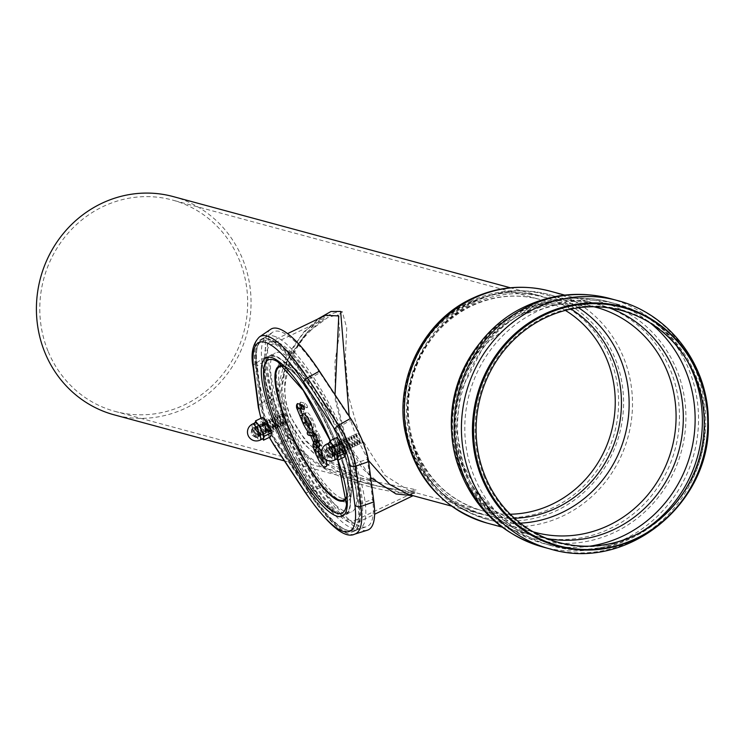 <?xml version="1.0" encoding="UTF-8"?>
<svg xmlns="http://www.w3.org/2000/svg" width="745" height="745" viewBox="0 0 745 745"><rect width="100%" height="100%" fill="white"/><g stroke="black" fill="none" stroke-linecap="round" stroke-linejoin="round"><path stroke-width="0.56" stroke-dasharray="3.73 2.79" d="M351.295 522.943A100.249 25.256 -115.7 0 0 357.144 522.683A100.249 25.256 -115.7 0 0 336.349 421.409A100.249 25.256 -115.7 0 0 270.044 342.076A100.249 25.256 -115.7 0 0 286.303 433.609A100.249 25.256 -115.7 0 0 351.295 522.943M350.224 520.373A97.409 24.538 64.3 0 1 287.086 433.571A97.409 24.538 64.3 0 1 271.282 344.637A97.409 24.538 64.3 0 1 335.697 421.717A97.409 24.538 64.3 0 1 355.905 520.122A97.409 24.538 64.3 0 1 350.224 520.373M520.299 523.148A116.611 110.251 -74.9 0 1 487.994 519.638L534.938 532.34A116.611 110.251 -74.9 0 1 463.744 468.791A116.611 110.251 -74.9 0 1 521.537 314.437A116.611 110.251 -74.9 0 1 595.842 307.219L548.888 294.517A116.611 110.251 -74.9 0 1 578.558 307.778M173.25 196.596A113.054 106.889 -74.9 0 1 246.921 333.63A113.054 106.889 -74.9 0 1 114.218 414.853M48.285 351.752A109.496 103.527 105.1 0 0 115.14 411.417A109.496 103.527 105.1 0 0 243.671 332.754A109.496 103.527 105.1 0 0 172.328 200.023A109.496 103.527 105.1 0 0 65.662 236.035A109.496 103.527 105.1 0 0 48.285 351.752M290.96 417.386C267.269 365.395 316.066 311.326 342.244 311.596L346.751 328.014L345.335 357.963L348.343 395.688L359.779 436.011L385.035 475.487L409.825 491.132L416.408 489.763L374.623 481.605L326.161 459.563L305.487 440.844L290.96 417.386M345.447 440.062L335.259 399.916L335.008 361.902L339.795 331.451L338.118 314.893L328.145 317.212L306.204 333.546L287.868 358.522L278.807 389.691L284.217 423.495C304.36 477.787 385.435 489.074 411.38 490.881L412.767 492.696L400.549 492.845L382.027 485.638L362.256 468.372L345.447 440.062M414.844 493.274L408.456 494.447L414.35 495.304L412.898 495.788L411.184 494.065C385.202 491.868 304.062 478.905 283.324 423.253L277.503 388.657L286.154 356.902L304.137 331.581L325.807 315.191C313.477 321.104 288.976 341.48 282.979 378.469C272.568 423.979 324.41 475.776 374.139 485.163L414.844 493.274A8.53 8.065 -74.9 0 0 411.184 494.065M368.468 460.503L356.464 437.445L349.191 416.222M317.454 319.214L286.778 360.44L281.834 388.694L288.082 418.941L303.103 443.228L324.429 462.543L374.139 485.163L284.394 460.885M335.017 394.748L346.341 440.304L370.721 477.657M361.502 443.368A5.69 1.434 64.3 0 1 361.418 443.34A5.69 1.434 64.3 0 1 358.075 438.852A5.69 1.434 64.3 0 1 356.641 433.441A5.69 1.434 64.3 0 1 360.599 437.483A5.69 1.434 64.3 0 1 361.502 443.368M356.548 445.761A5.69 1.434 64.3 0 1 356.455 445.724A5.69 1.434 64.3 0 1 353.111 441.245A5.69 1.434 64.3 0 1 351.687 435.834A5.69 1.434 64.3 0 1 352.357 435.508A5.69 1.434 64.3 0 1 355.7 439.997A5.69 1.434 64.3 0 1 357.125 445.408A5.69 1.434 64.3 0 1 356.548 445.761M354.769 445.072A4.265 1.071 64.3 0 1 354.704 445.044A4.265 1.071 64.3 0 1 352.199 441.683A4.265 1.071 64.3 0 1 351.128 437.632A4.265 1.071 64.3 0 1 351.631 437.38A4.265 1.071 64.3 0 1 354.136 440.751A4.265 1.071 64.3 0 1 355.207 444.802A4.265 1.071 64.3 0 1 354.769 445.072M357.246 443.871A4.265 1.071 64.3 0 1 357.181 443.852A4.265 1.071 64.3 0 1 354.676 440.491A4.265 1.071 64.3 0 1 353.605 436.43A4.265 1.071 64.3 0 1 354.108 436.188A4.265 1.071 64.3 0 1 356.613 439.55A4.265 1.071 64.3 0 1 357.684 443.61A4.265 1.071 64.3 0 1 357.246 443.871M359.025 444.56A5.69 1.434 64.3 0 1 358.932 444.532A5.69 1.434 64.3 0 1 355.598 440.044A5.69 1.434 64.3 0 1 354.164 434.642A5.69 1.434 64.3 0 1 354.834 434.316A5.69 1.434 64.3 0 1 358.177 438.805A5.69 1.434 64.3 0 1 359.602 444.206A5.69 1.434 64.3 0 1 359.025 444.56M359.733 442.679A4.265 1.071 64.3 0 1 359.658 442.66A4.265 1.071 64.3 0 1 357.153 439.289A4.265 1.071 64.3 0 1 356.082 435.238A4.265 1.071 64.3 0 1 356.585 434.996A4.265 1.071 64.3 0 1 359.09 438.358A4.265 1.071 64.3 0 1 360.17 442.418A4.265 1.071 64.3 0 1 359.733 442.679M331.758 457.709A5.69 1.434 64.3 0 1 331.665 457.681A5.69 1.434 64.3 0 1 328.322 453.193A5.69 1.434 64.3 0 1 326.897 447.792A5.69 1.434 64.3 0 1 327.567 447.466A5.69 1.434 64.3 0 1 330.901 451.954A5.69 1.434 64.3 0 1 332.335 457.356A5.69 1.434 64.3 0 1 331.758 457.709M329.979 457.03A4.265 1.071 64.3 0 1 329.914 457.002A4.265 1.071 64.3 0 1 327.409 453.64A4.265 1.071 64.3 0 1 326.338 449.58A4.265 1.071 64.3 0 1 329.299 452.615A4.265 1.071 64.3 0 1 329.979 457.03M332.456 455.828A4.265 1.071 64.3 0 1 332.391 455.81A4.265 1.071 64.3 0 1 329.886 452.438A4.265 1.071 64.3 0 1 328.815 448.388A4.265 1.071 64.3 0 1 329.318 448.145A4.265 1.071 64.3 0 1 331.823 451.507A4.265 1.071 64.3 0 1 332.894 455.567A4.265 1.071 64.3 0 1 332.456 455.828M334.235 456.517A5.69 1.434 64.3 0 1 334.142 456.489A5.69 1.434 64.3 0 1 330.799 452.001A5.69 1.434 64.3 0 1 329.374 446.59A5.69 1.434 64.3 0 1 330.044 446.274A5.69 1.434 64.3 0 1 333.387 450.753A5.69 1.434 64.3 0 1 334.812 456.163A5.69 1.434 64.3 0 1 334.235 456.517M334.933 454.636A4.265 1.071 64.3 0 1 334.868 454.608A4.265 1.071 64.3 0 1 332.363 451.247A4.265 1.071 64.3 0 1 331.292 447.196A4.265 1.071 64.3 0 1 331.795 446.944A4.265 1.071 64.3 0 1 334.3 450.315A4.265 1.071 64.3 0 1 335.371 454.366A4.265 1.071 64.3 0 1 334.933 454.636M336.712 455.325A5.69 1.434 64.3 0 1 336.619 455.288A5.69 1.434 64.3 0 1 333.285 450.809A5.69 1.434 64.3 0 1 331.851 445.398A5.69 1.434 64.3 0 1 332.521 445.072A5.69 1.434 64.3 0 1 335.865 449.561A5.69 1.434 64.3 0 1 337.299 454.971A5.69 1.434 64.3 0 1 336.712 455.325M337.42 453.435A4.265 1.071 64.3 0 1 337.345 453.416A4.265 1.071 64.3 0 1 334.84 450.054A4.265 1.071 64.3 0 1 333.769 445.994A4.265 1.071 64.3 0 1 334.272 445.752A4.265 1.071 64.3 0 1 336.777 449.114A4.265 1.071 64.3 0 1 337.858 453.174A4.265 1.071 64.3 0 1 337.42 453.435M339.189 454.124A5.69 1.434 64.3 0 1 339.105 454.096A5.69 1.434 64.3 0 1 335.762 449.608A5.69 1.434 64.3 0 1 334.328 444.206A5.69 1.434 64.3 0 1 334.999 443.88A5.69 1.434 64.3 0 1 338.342 448.369A5.69 1.434 64.3 0 1 339.776 453.77A5.69 1.434 64.3 0 1 339.189 454.124M339.897 452.243A4.265 1.071 64.3 0 1 339.832 452.224A4.265 1.071 64.3 0 1 337.327 448.853A4.265 1.071 64.3 0 1 336.246 444.802A4.265 1.071 64.3 0 1 336.759 444.56A4.265 1.071 64.3 0 1 339.264 447.922A4.265 1.071 64.3 0 1 340.335 451.982A4.265 1.071 64.3 0 1 339.897 452.243M341.666 452.932A5.69 1.434 64.3 0 1 341.583 452.904A5.69 1.434 64.3 0 1 338.239 448.416A5.69 1.434 64.3 0 1 336.805 443.005A5.69 1.434 64.3 0 1 337.485 442.679A5.69 1.434 64.3 0 1 340.819 447.168A5.69 1.434 64.3 0 1 342.253 452.578A5.69 1.434 64.3 0 1 341.666 452.932M342.374 451.051A4.265 1.071 64.3 0 1 342.309 451.023A4.265 1.071 64.3 0 1 339.804 447.661A4.265 1.071 64.3 0 1 338.733 443.601A4.265 1.071 64.3 0 1 339.236 443.359A4.265 1.071 64.3 0 1 341.741 446.73A4.265 1.071 64.3 0 1 342.812 450.781A4.265 1.071 64.3 0 1 342.374 451.051M344.153 451.731A5.69 1.434 64.3 0 1 344.06 451.703A5.69 1.434 64.3 0 1 340.716 447.214A5.69 1.434 64.3 0 1 339.292 441.813A5.69 1.434 64.3 0 1 339.962 441.487A5.69 1.434 64.3 0 1 343.305 445.976A5.69 1.434 64.3 0 1 344.73 451.377A5.69 1.434 64.3 0 1 344.153 451.731M344.851 449.85A4.265 1.071 64.3 0 1 344.786 449.831A4.265 1.071 64.3 0 1 342.281 446.469A4.265 1.071 64.3 0 1 341.21 442.409A4.265 1.071 64.3 0 1 341.713 442.167A4.265 1.071 64.3 0 1 344.218 445.529A4.265 1.071 64.3 0 1 345.289 449.589A4.265 1.071 64.3 0 1 344.851 449.85M346.63 450.539A5.69 1.434 64.3 0 1 346.537 450.511A5.69 1.434 64.3 0 1 343.203 446.022A5.69 1.434 64.3 0 1 341.769 440.612A5.69 1.434 64.3 0 1 342.439 440.295A5.69 1.434 64.3 0 1 345.782 444.774A5.69 1.434 64.3 0 1 347.207 450.185A5.69 1.434 64.3 0 1 346.63 450.539M347.338 448.658A4.265 1.071 64.3 0 1 347.179 448.592A4.265 1.071 64.3 0 1 344.758 445.268A4.265 1.071 64.3 0 1 343.669 441.301A4.265 1.071 64.3 0 1 344.19 440.975A4.265 1.071 64.3 0 1 346.695 444.337A4.265 1.071 64.3 0 1 347.766 448.388A4.265 1.071 64.3 0 1 347.338 448.658M348.893 449.449A5.69 1.434 64.3 0 1 348.688 449.365A5.69 1.434 64.3 0 1 345.466 444.933A5.69 1.434 64.3 0 1 344.004 439.643A5.69 1.434 64.3 0 1 344.628 439.178A5.69 1.434 64.3 0 1 348.045 443.685A5.69 1.434 64.3 0 1 349.452 449.17A5.69 1.434 64.3 0 1 348.893 449.449M349.815 447.466A4.265 1.071 64.3 0 1 349.75 447.438A4.265 1.071 64.3 0 1 347.245 444.076A4.265 1.071 64.3 0 1 346.164 440.016A4.265 1.071 64.3 0 1 346.611 439.755A4.265 1.071 64.3 0 1 349.172 443.145A4.265 1.071 64.3 0 1 350.234 447.251A4.265 1.071 64.3 0 1 349.815 447.466M351.584 448.145A5.69 1.434 64.3 0 1 351.5 448.118A5.69 1.434 64.3 0 1 348.157 443.629A5.69 1.434 64.3 0 1 346.723 438.228A5.69 1.434 64.3 0 1 347.394 437.902A5.69 1.434 64.3 0 1 350.737 442.39A5.69 1.434 64.3 0 1 352.171 447.792A5.69 1.434 64.3 0 1 351.584 448.145M352.292 446.264A4.265 1.071 64.3 0 1 352.227 446.246A4.265 1.071 64.3 0 1 349.722 442.875A4.265 1.071 64.3 0 1 348.641 438.824A4.265 1.071 64.3 0 1 349.154 438.582A4.265 1.071 64.3 0 1 351.659 441.943A4.265 1.071 64.3 0 1 352.73 446.004A4.265 1.071 64.3 0 1 352.292 446.264M354.061 446.953A5.69 1.434 64.3 0 1 353.977 446.925A5.69 1.434 64.3 0 1 350.634 442.437A5.69 1.434 64.3 0 1 349.209 437.026A5.69 1.434 64.3 0 1 349.88 436.7A5.69 1.434 64.3 0 1 353.214 441.189A5.69 1.434 64.3 0 1 354.648 446.6A5.69 1.434 64.3 0 1 354.061 446.953M287.319 423.3A5.69 1.434 64.3 0 1 287.225 423.272A5.69 1.434 64.3 0 1 283.882 418.783A5.69 1.434 64.3 0 1 282.457 413.373A5.69 1.434 64.3 0 1 286.406 417.414A5.69 1.434 64.3 0 1 287.319 423.3M282.355 425.693A5.69 1.434 64.3 0 1 282.271 425.656A5.69 1.434 64.3 0 1 278.928 421.176A5.69 1.434 64.3 0 1 277.494 415.766A5.69 1.434 64.3 0 1 278.174 415.44A5.69 1.434 64.3 0 1 281.508 419.929A5.69 1.434 64.3 0 1 282.942 425.339A5.69 1.434 64.3 0 1 282.355 425.693M280.586 425.004A4.265 1.071 64.3 0 1 280.52 424.976A4.265 1.071 64.3 0 1 278.015 421.614A4.265 1.071 64.3 0 1 276.935 417.563A4.265 1.071 64.3 0 1 277.447 417.321A4.265 1.071 64.3 0 1 279.952 420.683A4.265 1.071 64.3 0 1 281.023 424.734A4.265 1.071 64.3 0 1 280.586 425.004M283.063 423.803A4.265 1.071 64.3 0 1 282.998 423.784A4.265 1.071 64.3 0 1 280.493 420.422A4.265 1.071 64.3 0 1 279.422 416.362A4.265 1.071 64.3 0 1 279.924 416.12A4.265 1.071 64.3 0 1 282.429 419.491A4.265 1.071 64.3 0 1 283.5 423.542A4.265 1.071 64.3 0 1 283.063 423.803M284.841 424.492A5.69 1.434 64.3 0 1 284.748 424.464A5.69 1.434 64.3 0 1 281.405 419.975A5.69 1.434 64.3 0 1 279.98 414.574A5.69 1.434 64.3 0 1 280.651 414.248A5.69 1.434 64.3 0 1 283.985 418.737A5.69 1.434 64.3 0 1 285.419 424.138A5.69 1.434 64.3 0 1 284.841 424.492M285.54 422.611A4.265 1.071 64.3 0 1 285.475 422.592A4.265 1.071 64.3 0 1 282.97 419.221A4.265 1.071 64.3 0 1 281.899 415.17A4.265 1.071 64.3 0 1 282.402 414.928A4.265 1.071 64.3 0 1 284.907 418.29A4.265 1.071 64.3 0 1 285.978 422.35A4.265 1.071 64.3 0 1 285.54 422.611M257.565 437.641A5.69 1.434 64.3 0 1 257.481 437.613A5.69 1.434 64.3 0 1 254.138 433.124A5.69 1.434 64.3 0 1 252.704 427.723A5.69 1.434 64.3 0 1 253.374 427.397A5.69 1.434 64.3 0 1 256.718 431.886A5.69 1.434 64.3 0 1 258.152 437.287A5.69 1.434 64.3 0 1 257.565 437.641M255.796 436.961A4.265 1.071 64.3 0 1 255.721 436.933A4.265 1.071 64.3 0 1 253.216 433.571A4.265 1.071 64.3 0 1 252.145 429.511A4.265 1.071 64.3 0 1 255.116 432.547A4.265 1.071 64.3 0 1 255.796 436.961M258.273 435.76A4.265 1.071 64.3 0 1 258.208 435.741A4.265 1.071 64.3 0 1 255.703 432.379A4.265 1.071 64.3 0 1 254.622 428.319A4.265 1.071 64.3 0 1 255.135 428.077A4.265 1.071 64.3 0 1 257.64 431.439A4.265 1.071 64.3 0 1 258.711 435.499A4.265 1.071 64.3 0 1 258.273 435.76M260.042 436.449A5.69 1.434 64.3 0 1 259.958 436.421A5.69 1.434 64.3 0 1 256.615 431.932A5.69 1.434 64.3 0 1 255.181 426.522A5.69 1.434 64.3 0 1 255.861 426.205A5.69 1.434 64.3 0 1 259.195 430.685A5.69 1.434 64.3 0 1 260.629 436.095A5.69 1.434 64.3 0 1 260.042 436.449M260.75 434.568A4.265 1.071 64.3 0 1 260.685 434.54A4.265 1.071 64.3 0 1 258.18 431.178A4.265 1.071 64.3 0 1 257.109 427.127A4.265 1.071 64.3 0 1 257.612 426.885A4.265 1.071 64.3 0 1 260.117 430.247A4.265 1.071 64.3 0 1 261.188 434.298A4.265 1.071 64.3 0 1 260.75 434.568M262.529 435.257A5.69 1.434 64.3 0 1 262.436 435.22A5.69 1.434 64.3 0 1 259.092 430.74A5.69 1.434 64.3 0 1 257.668 425.33A5.69 1.434 64.3 0 1 258.338 425.004A5.69 1.434 64.3 0 1 261.681 429.493A5.69 1.434 64.3 0 1 263.106 434.903A5.69 1.434 64.3 0 1 262.529 435.257M263.227 433.376A4.265 1.071 64.3 0 1 263.162 433.348A4.265 1.071 64.3 0 1 260.657 429.986A4.265 1.071 64.3 0 1 259.586 425.926A4.265 1.071 64.3 0 1 260.089 425.684A4.265 1.071 64.3 0 1 262.594 429.055A4.265 1.071 64.3 0 1 263.665 433.106A4.265 1.071 64.3 0 1 263.227 433.376M265.006 434.056A5.69 1.434 64.3 0 1 264.913 434.028A5.69 1.434 64.3 0 1 261.579 429.539A5.69 1.434 64.3 0 1 260.145 424.138A5.69 1.434 64.3 0 1 260.815 423.812A5.69 1.434 64.3 0 1 264.158 428.3A5.69 1.434 64.3 0 1 265.583 433.702A5.69 1.434 64.3 0 1 265.006 434.056M265.714 432.175A4.265 1.071 64.3 0 1 265.639 432.156A4.265 1.071 64.3 0 1 263.134 428.785A4.265 1.071 64.3 0 1 262.063 424.734A4.265 1.071 64.3 0 1 262.566 424.492A4.265 1.071 64.3 0 1 265.071 427.853A4.265 1.071 64.3 0 1 266.142 431.914A4.265 1.071 64.3 0 1 265.714 432.175M267.483 432.864A5.69 1.434 64.3 0 1 267.39 432.836A5.69 1.434 64.3 0 1 264.056 428.347A5.69 1.434 64.3 0 1 262.622 422.937A5.69 1.434 64.3 0 1 263.292 422.611A5.69 1.434 64.3 0 1 266.635 427.099A5.69 1.434 64.3 0 1 268.07 432.51A5.69 1.434 64.3 0 1 267.483 432.864M268.191 430.983A4.265 1.071 64.3 0 1 268.126 430.955A4.265 1.071 64.3 0 1 265.62 427.593A4.265 1.071 64.3 0 1 264.54 423.542A4.265 1.071 64.3 0 1 265.043 423.29A4.265 1.071 64.3 0 1 267.548 426.662A4.265 1.071 64.3 0 1 268.628 430.712A4.265 1.071 64.3 0 1 268.191 430.983M269.96 431.672A5.69 1.434 64.3 0 1 269.876 431.634A5.69 1.434 64.3 0 1 266.533 427.155A5.69 1.434 64.3 0 1 265.099 421.745A5.69 1.434 64.3 0 1 265.779 421.419A5.69 1.434 64.3 0 1 269.113 425.907A5.69 1.434 64.3 0 1 270.547 431.318A5.69 1.434 64.3 0 1 269.96 431.672M270.668 429.781A4.265 1.071 64.3 0 1 270.603 429.763A4.265 1.071 64.3 0 1 268.098 426.401A4.265 1.071 64.3 0 1 267.027 422.341A4.265 1.071 64.3 0 1 267.529 422.098A4.265 1.071 64.3 0 1 270.035 425.46A4.265 1.071 64.3 0 1 271.106 429.52A4.265 1.071 64.3 0 1 270.668 429.781M272.437 430.47A5.69 1.434 64.3 0 1 272.353 430.442A5.69 1.434 64.3 0 1 269.01 425.954A5.69 1.434 64.3 0 1 267.585 420.553A5.69 1.434 64.3 0 1 268.256 420.227A5.69 1.434 64.3 0 1 271.59 424.715A5.69 1.434 64.3 0 1 273.024 430.116A5.69 1.434 64.3 0 1 272.437 430.47M273.145 428.589A4.265 1.071 64.3 0 1 272.996 428.533A4.265 1.071 64.3 0 1 270.575 425.199A4.265 1.071 64.3 0 1 269.476 421.232A4.265 1.071 64.3 0 1 270.007 420.906A4.265 1.071 64.3 0 1 272.512 424.268A4.265 1.071 64.3 0 1 273.583 428.328A4.265 1.071 64.3 0 1 273.145 428.589M274.709 429.381A5.69 1.434 64.3 0 1 274.505 429.297A5.69 1.434 64.3 0 1 271.273 424.864A5.69 1.434 64.3 0 1 269.811 419.575A5.69 1.434 64.3 0 1 270.444 419.109A5.69 1.434 64.3 0 1 273.853 423.616A5.69 1.434 64.3 0 1 275.259 429.101A5.69 1.434 64.3 0 1 274.709 429.381M275.622 427.397A4.265 1.071 64.3 0 1 275.557 427.369A4.265 1.071 64.3 0 1 273.052 424.007A4.265 1.071 64.3 0 1 271.981 419.947A4.265 1.071 64.3 0 1 272.428 419.686A4.265 1.071 64.3 0 1 274.989 423.076A4.265 1.071 64.3 0 1 276.041 427.183A4.265 1.071 64.3 0 1 275.622 427.397M277.401 428.077A5.69 1.434 64.3 0 1 277.308 428.049A5.69 1.434 64.3 0 1 273.974 423.56A5.69 1.434 64.3 0 1 272.54 418.159A5.69 1.434 64.3 0 1 273.21 417.833A5.69 1.434 64.3 0 1 276.553 422.322A5.69 1.434 64.3 0 1 277.978 427.723A5.69 1.434 64.3 0 1 277.401 428.077M278.108 426.196A4.265 1.071 64.3 0 1 278.034 426.177A4.265 1.071 64.3 0 1 275.529 422.815A4.265 1.071 64.3 0 1 274.458 418.755A4.265 1.071 64.3 0 1 274.961 418.513A4.265 1.071 64.3 0 1 277.466 421.875A4.265 1.071 64.3 0 1 278.546 425.935A4.265 1.071 64.3 0 1 278.108 426.196M279.878 426.885A5.69 1.434 64.3 0 1 279.794 426.857A5.69 1.434 64.3 0 1 276.451 422.368A5.69 1.434 64.3 0 1 275.017 416.958A5.69 1.434 64.3 0 1 275.687 416.641A5.69 1.434 64.3 0 1 279.03 421.121A5.69 1.434 64.3 0 1 280.465 426.531A5.69 1.434 64.3 0 1 279.878 426.885M340.549 515.009A88.161 22.21 -115.7 0 0 345.689 514.776A88.161 22.21 -115.7 0 0 327.4 425.721A88.161 22.21 -115.7 0 0 269.103 355.952A88.161 22.21 -115.7 0 0 283.398 436.449A88.161 22.21 -115.7 0 0 340.549 515.009M346.751 512.02A88.161 22.21 -115.7 0 0 351.891 511.796A88.161 22.21 -115.7 0 0 333.602 422.732A88.161 22.21 -115.7 0 0 275.296 352.962A88.161 22.21 -115.7 0 0 289.6 433.46A88.161 22.21 -115.7 0 0 346.751 512.02M273.49 336.032A106.656 26.867 64.3 0 1 342.626 431.066A106.656 26.867 64.3 0 1 359.919 528.447A106.656 26.867 64.3 0 1 289.395 444.048A106.656 26.867 64.3 0 1 267.269 336.312A106.656 26.867 64.3 0 1 273.49 336.032M267.287 339.022A106.656 26.867 64.3 0 1 336.423 434.056A106.656 26.867 64.3 0 1 353.726 531.436A106.656 26.867 64.3 0 1 283.193 447.037A106.656 26.867 64.3 0 1 261.067 339.301A106.656 26.867 64.3 0 1 267.287 339.022M342.253 444.067A8.251 2.077 -115.7 0 0 338.286 439.448A8.251 2.077 -115.7 0 0 338.761 446.097A8.251 2.077 -115.7 0 0 344.423 454.329A8.251 2.077 -115.7 0 0 344.097 447.885M339.599 446.413A5.69 1.434 -115.7 0 0 343.436 452.001A5.69 1.434 -115.7 0 0 342.681 446.274A5.69 1.434 -115.7 0 0 338.668 442.111A5.69 1.434 -115.7 0 0 339.599 446.413M329.672 453.658A4.731 1.192 -115.7 0 0 326.133 449.002A4.731 1.192 -115.7 0 0 325.882 449.496A4.731 1.192 -115.7 0 0 326.701 452.858A4.731 1.192 -115.7 0 0 329.7 457.411A4.731 1.192 -115.7 0 0 330.24 457.514A4.731 1.192 -115.7 0 0 329.672 453.658M342.039 447.698A4.731 1.192 -115.7 0 0 338.5 443.042A4.731 1.192 -115.7 0 0 338.295 443.322A4.731 1.192 -115.7 0 0 339.068 446.898A4.731 1.192 -115.7 0 0 342.253 451.545A4.731 1.192 -115.7 0 0 342.607 451.554A4.731 1.192 -115.7 0 0 342.039 447.698M328.899 443.051A9.247 2.328 -115.7 0 0 328.871 443.154A9.247 2.328 -115.7 0 0 330.342 449.794A9.247 2.328 -115.7 0 0 330.426 449.999A9.247 2.328 -115.7 0 0 332.242 453.733A9.247 2.328 -115.7 0 0 334.887 457.616A9.247 2.328 -115.7 0 0 336.619 459.06M329.476 442.772A8.884 2.235 -115.7 0 0 331.32 451.749A8.884 2.235 -115.7 0 0 337.196 458.79M329.653 440.975L328.759 445.016L330.426 449.999L332.773 454.655L337.681 460.261M344.842 456.806L339.925 451.2L335.911 441.562L336.815 437.529M332.242 453.733L332.773 454.655L339.925 451.2M328.759 445.016L335.911 441.562M268.07 423.998A8.251 2.077 -115.7 0 0 264.103 419.379A8.251 2.077 -115.7 0 0 264.568 426.028A8.251 2.077 -115.7 0 0 270.239 434.26A8.251 2.077 -115.7 0 0 269.913 427.816M265.416 426.345A5.69 1.434 -115.7 0 0 269.252 431.932A5.69 1.434 -115.7 0 0 268.498 426.205A5.69 1.434 -115.7 0 0 264.484 422.043A5.69 1.434 -115.7 0 0 265.416 426.345M255.488 433.599A4.731 1.192 -115.7 0 0 251.95 428.934A4.731 1.192 -115.7 0 0 251.698 429.427A4.731 1.192 -115.7 0 0 252.518 432.789A4.731 1.192 -115.7 0 0 255.516 437.343A4.731 1.192 -115.7 0 0 256.056 437.455A4.731 1.192 -115.7 0 0 255.488 433.599M267.846 427.63A4.731 1.192 -115.7 0 0 264.317 422.974A4.731 1.192 -115.7 0 0 264.103 423.253A4.731 1.192 -115.7 0 0 264.885 426.829A4.731 1.192 -115.7 0 0 268.07 431.476A4.731 1.192 -115.7 0 0 268.414 431.485A4.731 1.192 -115.7 0 0 267.846 427.63M254.706 422.983A9.247 2.328 -115.7 0 0 254.688 423.086A9.247 2.328 -115.7 0 0 256.159 429.725A9.247 2.328 -115.7 0 0 256.243 429.93A9.247 2.328 -115.7 0 0 258.059 433.665A9.247 2.328 -115.7 0 0 260.703 437.548A9.247 2.328 -115.7 0 0 262.436 439.001M255.284 422.704A8.884 2.235 -115.7 0 0 257.127 431.681A8.884 2.235 -115.7 0 0 263.004 438.721M255.47 420.906L254.567 424.948L256.243 429.93L258.58 434.586L263.497 440.193M270.649 436.747L265.742 431.132L261.728 421.493L262.622 417.461M258.059 433.665L258.58 434.586L265.742 431.132M254.567 424.948L261.728 421.493M299.751 408.288L299.751 407.813L304.156 409.107M303.029 413.792A10.7 2.691 -115.7 0 0 302.498 414.928L302.284 414.406M316.457 446.404L316.783 444.942A6.109 1.537 -115.7 0 0 319.018 446.73M316.858 447.205A10.7 2.691 -115.7 0 0 316.401 447.894A2.989 0.754 64.3 0 1 316.336 447.577M297.255 403.967A4.191 1.052 -115.7 0 0 297.953 407.012L304.174 422.052A10.7 2.691 -115.7 0 0 309.594 431.402L308.551 431.122A2.272 0.568 -115.7 0 0 308.411 431.132A2.272 0.568 -115.7 0 0 308.793 433.217A2.272 0.568 -115.7 0 0 310.265 435.22L312.434 435.806L314.464 440.695A6.109 1.537 -115.7 0 0 314.623 441.059L314.139 443.247A7.534 1.9 -115.7 0 0 315.405 448.816L317.007 452.671A10.7 2.691 -115.7 0 0 321.617 462.431A10.7 2.691 -115.7 0 0 326.142 466.472M325.584 459.507A10.7 2.691 -115.7 0 0 321.672 451.535M314.846 436.458L317.072 442.623L313.859 436.197L314.846 436.458L313.151 436.449M304.705 418.606A6.156 1.555 64.3 0 1 305.068 417.852A6.156 1.555 64.3 0 1 309.11 422.732A6.156 1.555 64.3 0 1 310.414 428.934A6.156 1.555 64.3 0 1 309.594 428.748M305.804 422.927A6.156 1.555 64.3 0 1 305.804 422.918L303.215 423.579M318.525 452.019A6.156 1.555 64.3 0 1 318.888 451.265A6.156 1.555 64.3 0 1 319.223 451.256A6.156 1.555 64.3 0 1 323.19 456.694A6.156 1.555 64.3 0 1 324.233 462.347A6.156 1.555 64.3 0 1 323.414 462.161M305.562 403.511A2.272 2.151 106.3 0 0 307.257 407.608A2.272 0.568 -115.7 0 0 307.387 407.608A2.272 0.568 -115.7 0 0 307.499 407.459A2.272 0.568 -115.7 0 0 306.893 405.261A2.272 0.568 -115.7 0 0 305.562 403.511L300.822 402.123A4.191 1.052 -115.7 0 0 300.552 402.142A4.191 1.052 -115.7 0 0 301.054 405.513L307.275 420.562A10.7 2.691 -115.7 0 0 312.695 429.902L311.652 429.623A2.272 2.151 105.1 0 0 313.356 433.73L315.526 434.316L317.566 439.196A6.109 1.537 -115.7 0 0 317.724 439.569L317.23 441.748A7.534 1.9 -115.7 0 0 318.506 447.326L320.108 451.172L319.074 452.522L318.441 448.267L319.493 446.404A2.989 0.754 64.3 0 1 319.428 445.501L319.884 443.443A6.109 1.537 -115.7 0 0 322.11 445.231A6.109 1.537 -115.7 0 0 321.402 440.239L318.515 433.301A2.272 0.568 -115.7 0 0 316.951 431.057A2.272 2.151 105.1 0 0 315.945 434.009A2.272 0.466 -22.6 0 0 318.515 433.301M318.944 452.42L319.074 452.522A2.272 0.466 157.4 0 1 318.953 452.438A2.272 0.466 157.4 0 1 318.944 452.42C323.665 463.25 327.092 467.432 329.243 464.973A10.7 2.691 -115.7 0 0 327.586 455.269A10.7 2.691 -115.7 0 0 320.611 445.659A10.7 2.691 -115.7 0 0 319.95 445.706A10.7 2.691 -115.7 0 0 319.493 446.404M320.108 451.172A10.7 2.691 -115.7 0 0 324.718 460.941A10.7 2.691 -115.7 0 0 329.243 464.973M322.324 449.766A6.156 1.555 64.3 0 1 326.291 455.204A6.156 1.555 64.3 0 1 327.334 460.857A6.156 1.555 64.3 0 1 323.237 455.996A6.156 1.555 64.3 0 1 321.989 449.766A6.156 1.555 64.3 0 1 322.324 449.766M307.275 420.562L306.307 422.089L308.905 421.428A6.156 1.555 64.3 0 0 313.515 427.444A6.156 1.555 64.3 0 0 312.211 421.232A6.156 1.555 64.3 0 0 308.169 416.353L307.033 416.381C307.098 414.704 313.729 426.764 312.788 428.31L313.515 427.444M312.695 429.902L313.133 431.532C311.68 431.56 309.315 428.254 306.027 421.605L304.714 417.284L305.599 413.438L302.815 406.323L307.257 407.608M313.133 431.532L315.964 430.787A10.7 2.691 -115.7 0 0 312.5 419.267A10.7 2.691 -115.7 0 0 306.13 412.292A10.7 2.691 -115.7 0 0 305.599 413.438M308.747 421.065A6.156 1.555 64.3 0 1 308.169 416.353M317.724 439.569L316.914 441.496A2.272 2.095 12.5 0 0 317.24 442.083L320.238 445.259L322.11 445.231M319.428 445.501A2.272 2.095 -167.5 0 1 316.234 443.07L316.765 440.695L317.24 442.083L319.884 443.443M315.526 434.316L314.362 434.437L313.533 433.348L315.47 434.745L317.938 434.968L316.774 435.099L315.945 434.009M317.938 434.968L320.173 441.124L316.96 434.698M316.951 431.057L315.964 430.787M311.652 429.623A2.272 0.568 -115.7 0 0 311.512 429.632A2.272 2.272 0 0 0 312.034 433.813L314.362 434.437M311.512 429.632A2.272 0.568 -115.7 0 0 311.894 431.718A2.272 0.568 -115.7 0 0 313.356 433.73M302.852 406.323A2.272 2.151 -73.7 0 1 301.492 406.397L305.897 407.683A2.272 2.272 0 0 0 307.387 407.608M306.884 380.779L338.09 428.058A30.014 7.562 64.3 0 1 352.73 463.241L357.963 503.499A104.673 26.373 64.3 0 1 307.909 489.959L276.702 442.679A30.014 7.562 64.3 0 1 262.054 407.487L256.829 367.238A104.673 26.373 64.3 0 1 306.884 380.779A1.425 0.652 -33.4 0 1 307.946 379.531L319.884 372.742L351.081 420.022A33.385 8.409 64.3 0 1 367.378 459.162L372.612 499.411A108.034 27.22 64.3 0 1 366.391 526.78A108.034 27.22 64.3 0 1 320.937 485.433L289.74 438.162A33.385 8.409 64.3 0 1 273.443 399.022L268.219 358.773A108.034 27.22 64.3 0 1 272.605 332.279A108.034 27.22 64.3 0 1 319.884 372.742L319.428 371.122M270.612 329.337A111.554 28.105 -115.7 0 0 266.077 356.687L271.31 396.945A36.905 9.294 -115.7 0 0 289.321 440.202L320.518 487.481A111.554 28.105 -115.7 0 0 367.453 530.17M346.723 446.004A7.115 1.788 -115.7 0 0 341.406 439.001A7.115 1.788 -115.7 0 0 342.877 446.18A7.115 1.788 -115.7 0 0 347.58 451.805A7.115 1.788 -115.7 0 0 346.723 446.004M268.07 424.724A7.115 1.788 -115.7 0 0 273.387 431.737A7.115 1.788 -115.7 0 0 271.916 424.557A7.115 1.788 -115.7 0 0 267.213 418.932A7.115 1.788 -115.7 0 0 268.07 424.724M264.969 426.224A7.115 1.788 64.3 0 1 264.112 420.422A7.115 1.788 64.3 0 1 268.815 426.047A7.115 1.788 64.3 0 1 270.295 433.236A7.115 1.788 64.3 0 1 264.969 426.224M343.622 447.503A7.115 1.788 64.3 0 1 344.479 453.295A7.115 1.788 64.3 0 1 339.776 447.671A7.115 1.788 64.3 0 1 338.304 440.491A7.115 1.788 64.3 0 1 343.622 447.503M315.293 449.775A2.272 0.466 -22.6 0 0 315.349 449.766L316.401 447.894M315.843 453.919L317.007 452.671M304.174 422.052L303.057 423.197M309.594 431.402L310.032 433.022M301.613 418.783L302.498 414.928M314.139 443.573L316.783 444.942M314.623 441.059L313.813 442.996M308.551 431.122A2.272 2.151 105.1 0 0 308.002 431.56M308.933 435.303A2.272 2.151 105.1 0 0 310.265 435.22M312.434 435.806L310.74 435.797M312.369 436.235L313.859 436.197M479.361 343.743A120.159 113.612 -74.9 0 1 520.206 311.233A120.159 113.612 -74.9 0 1 596.764 303.783A120.159 113.612 -74.9 0 1 675.063 449.449A120.159 113.612 -74.9 0 1 534.016 535.776A120.159 113.612 -74.9 0 1 460.643 470.291A120.159 113.612 -74.9 0 1 452.755 442.083M522.832 309.613A123.055 116.35 -74.9 0 1 685.139 431.569A123.055 116.35 -74.9 0 1 499.346 521.165A123.055 116.35 -74.9 0 1 522.832 309.613M609.969 298.522A128.689 121.686 -74.9 0 1 610.528 298.671A128.689 121.686 -74.9 0 1 693.828 454.524A128.689 121.686 -74.9 0 1 543.319 547.128A128.689 121.686 -74.9 0 1 542.76 546.979M617.186 300.468A128.689 121.686 -74.9 0 1 701.045 456.471A128.689 121.686 -74.9 0 1 549.987 548.935M484.418 477.145A120.811 114.227 -74.9 0 1 544.297 317.23A120.811 114.227 -74.9 0 1 695.029 375.582A120.811 114.227 -74.9 0 1 635.15 535.497A120.811 114.227 -74.9 0 1 484.418 477.145M641.184 532.005A125.141 118.325 -74.9 0 1 550.955 545.508A125.141 118.325 -74.9 0 1 550.909 545.498A125.141 118.325 -74.9 0 1 474.509 477.303A125.141 118.325 -74.9 0 1 536.53 311.652A125.141 118.325 -74.9 0 1 616.264 303.904A125.141 118.325 -74.9 0 1 616.301 303.913A125.141 118.325 -74.9 0 1 687.421 361.074M589.938 546.159A125.141 118.325 -74.9 0 1 543.701 543.552A125.141 118.325 -74.9 0 1 467.255 475.347A125.141 118.325 -74.9 0 1 529.276 309.687A125.141 118.325 -74.9 0 1 609.056 301.949A125.141 118.325 -74.9 0 1 650.301 323.013M547.1 538.57A119.824 113.296 -74.9 0 1 456.434 436.672A119.824 113.296 -74.9 0 1 524.517 312.667A119.824 113.296 -74.9 0 1 609.475 307.964M514.45 518.231A112.672 106.535 -74.9 0 1 409.731 431.793A112.672 106.535 -74.9 0 1 472.116 304.23A112.672 106.535 -74.9 0 1 571.033 309.073M510.241 514.227A109.496 103.527 -74.9 0 1 482.713 510.846A109.496 103.527 -74.9 0 1 415.859 451.172A109.496 103.527 -74.9 0 1 470.123 306.232A109.496 103.527 -74.9 0 1 539.892 299.453A109.496 103.527 -74.9 0 1 565.38 310.404M474.593 301.744A116.611 110.251 -74.9 0 1 548.888 294.517C523.018 287.84 497.828 290.261 473.308 301.799C427.528 322.995 399.413 377.706 408.037 428.151C417.163 475.021 443.806 505.52 487.994 519.638A116.611 110.251 -74.9 0 1 416.79 456.098A116.611 110.251 -74.9 0 1 474.593 301.744M549.81 291.09A120.159 113.612 -74.9 0 1 628.11 436.747A120.159 113.612 -74.9 0 1 487.062 523.074M470.384 301.418A115.587 109.291 -74.9 0 1 622.839 415.971A115.587 109.291 -74.9 0 1 448.322 500.128A115.587 109.291 -74.9 0 1 470.384 301.418M468.791 303.019A113.054 106.889 -74.9 0 1 540.823 296.016A113.054 106.889 -74.9 0 1 614.485 433.059A113.054 106.889 -74.9 0 1 481.782 514.274A113.054 106.889 -74.9 0 1 412.758 452.671A113.054 106.889 -74.9 0 1 468.791 303.019M342.244 311.596A12.088 11.426 -74.9 0 1 338.118 314.893M326.683 444.122A8.884 2.235 -115.7 0 0 328.526 453.1A8.884 2.235 -115.7 0 0 334.403 460.131M252.499 424.054A8.884 2.235 -115.7 0 0 254.343 433.031A8.884 2.235 -115.7 0 0 260.219 440.062M346.602 496.831A73.941 18.634 -115.7 0 0 328.517 425.181A73.941 18.634 -115.7 0 0 283.715 366.419M302.815 406.323L301.492 406.397A2.272 2.151 -73.7 0 1 300.151 405.168A2.989 0.754 -115.7 0 0 300.31 407.59L299.918 406.621A1.918 0.484 64.3 0 1 299.807 405.066L300.151 405.168M302.898 406.9A2.272 0.484 157.5 0 1 300.31 407.59M318.506 447.326A2.272 0.466 -22.6 0 0 317.24 448.332C316.038 444.746 315.703 442.996 316.234 443.07A2.272 2.095 -167.5 0 1 317.23 441.748M318.953 452.438L317.24 448.332A2.272 0.466 -22.6 0 0 318.441 448.267M321.402 440.239A2.272 0.466 157.4 0 1 318.711 440.863A2.272 0.466 157.4 0 1 319.978 439.848M317.566 439.196A2.272 0.466 -22.6 0 0 316.299 440.202A2.272 0.466 -22.6 0 0 318.99 439.587M300.822 402.123A2.272 2.151 106.3 0 0 299.807 405.066M303.029 414.164L305.422 413.559M301.054 405.513A2.272 0.484 -22.5 0 0 299.797 406.537A2.272 0.484 -22.5 0 0 299.918 406.621M342.644 498.582A73.941 18.634 -115.7 0 0 321.058 403.827A73.941 18.634 -115.7 0 0 280.809 392.932A73.941 18.634 -115.7 0 0 342.644 498.582M342.914 501.59A76.847 19.361 -115.7 0 0 351.454 493.6A76.847 19.361 -115.7 0 0 331.46 423.765A76.847 19.361 -115.7 0 0 289.265 364.631A76.847 19.361 -115.7 0 0 289.87 425.637A76.847 19.361 -115.7 0 0 342.914 501.59M350.625 418.401L351.081 420.022L339.143 426.81A31.42 7.916 64.3 0 1 354.48 463.651L359.714 503.899A106.079 26.727 64.3 0 1 353.614 530.766A106.079 26.727 64.3 0 1 308.979 490.173L277.773 442.903A31.42 7.916 64.3 0 1 262.445 406.062L257.211 365.804A106.079 26.727 64.3 0 1 261.523 339.804A106.079 26.727 64.3 0 1 307.946 379.531L339.143 426.81A1.425 0.652 146.6 0 0 338.09 428.058M354.667 534.165A109.599 27.612 64.3 0 1 308.56 492.221L277.354 444.951A34.941 8.8 64.3 0 1 260.303 403.976L255.069 363.728L266.077 356.687L268.219 358.773L257.211 365.804A1.425 1.099 172.6 0 0 256.829 367.238M258.366 407.534A4.973 3.837 -7.4 0 1 260.303 403.976L271.31 396.945L273.443 399.022L262.445 406.062A1.425 1.099 172.6 0 0 261.886 407.077C263.823 418.252 268.777 430.182 276.758 442.865A1.425 0.652 146.6 0 0 277.773 442.903L289.74 438.162L289.321 440.202L277.354 444.951A4.973 2.272 -33.4 0 1 273.788 444.821M304.994 492.1A4.973 2.272 -33.4 0 0 308.56 492.221L320.518 487.481L320.937 485.433L308.979 490.173A1.425 0.652 146.6 0 1 307.964 490.145C327.036 518.939 342.253 532.489 353.614 530.766L366.391 526.78M373.869 501.916L372.612 499.411L359.714 503.899A1.425 1.099 -7.4 0 1 357.963 503.499M368.635 461.658L367.378 459.162L354.48 463.651A1.425 1.099 -7.4 0 1 352.73 463.241M346.667 497.846A74.77 18.839 -115.7 0 0 347.924 493.162A74.77 18.839 -115.7 0 0 328.471 425.199A74.77 18.839 -115.7 0 0 287.412 367.667A74.77 18.839 -115.7 0 0 282.951 365.73M346.518 504.43A85.014 21.419 -115.7 0 0 324.401 427.164A85.014 21.419 -115.7 0 0 277.717 361.753L287.412 367.667C310.861 379.792 353.046 467.255 347.924 493.162L346.518 504.43M330.361 440.64A87.91 22.145 64.3 0 1 337.997 460.112M340.456 514.786A87.91 22.145 -115.7 0 0 314.79 402.132A87.91 22.145 -115.7 0 0 266.943 389.188A87.91 22.145 -115.7 0 0 340.456 514.786M280.26 427.853A87.081 21.94 -115.7 0 0 340.372 513.92A87.081 21.94 -115.7 0 0 350.048 504.868A87.081 21.94 -115.7 0 0 327.39 425.721A87.081 21.94 -115.7 0 0 279.571 358.717A87.081 21.94 -115.7 0 0 280.26 427.853M269.485 437.306A30.014 7.562 64.3 0 1 261.15 418.169M307.909 489.959A1.425 0.652 146.6 0 0 307.964 490.145L276.758 442.865A1.425 0.652 146.6 0 1 276.702 442.679M262.054 407.487A1.425 1.099 172.6 0 1 261.886 407.077L256.653 366.819C254.715 352.841 256.336 343.836 261.523 339.804L272.605 332.279M259.521 336.861A109.599 27.612 64.3 0 0 255.069 363.728A4.973 3.837 -7.4 0 0 253.132 367.285M299.751 407.813A2.272 2.151 -73.7 0 1 298.391 407.887L299.714 407.813M313.133 444.569A2.272 2.095 -167.5 0 1 314.139 443.247M315.405 448.816A2.272 0.466 -22.6 0 0 314.139 449.822M315.61 442.353A2.272 0.466 157.4 0 1 316.876 441.347L313.636 433.795M314.464 440.695A2.272 0.466 -22.6 0 0 313.198 441.701M315.2 441.366A2.272 0.466 -22.6 0 0 315.889 441.077M301.744 415.291L302.33 415.058M297.953 407.012A2.272 0.484 -22.5 0 0 296.724 407.878M501.953 527.097L534.016 535.776C485.889 523.744 450.045 473.513 452.69 419.547C456.424 369.79 479.426 333.667 521.696 311.159C546.327 299.62 571.35 297.162 596.764 303.783L564.701 295.113M616.264 303.904C667.66 316.932 705.375 368.03 704.723 421.894C707.992 500.957 625.679 568.5 550.909 545.498M616.301 303.913L609.056 301.949C580.746 294.638 553.256 297.264 526.585 309.808C471.25 335.185 441.534 405.187 461.043 463.176C475.152 504.3 502.698 531.092 543.701 543.552L550.955 545.508M533.215 531.856L494.382 510.567L477.135 491.383L463.045 464.023L456.275 428.133L460.55 391.302L484.036 345.512L523.26 314.39L558.378 304.305L594.1 306.763M355.905 520.122L415.133 491.942L409.825 491.132L482.713 510.846C449.896 501.115 427.146 479.407 414.453 445.752C406.956 423.681 406.267 401.099 412.395 378.022C422.164 345.037 441.748 321.095 471.166 306.186C493.674 295.625 516.583 293.381 539.892 299.453L172.328 200.023M451.284 506.032L481.782 514.274C447.764 504.169 424.203 481.708 411.1 446.916C403.362 424.138 402.654 400.866 408.968 377.082C419.016 343.091 439.233 318.385 469.62 302.982C492.911 292.049 516.648 289.731 540.823 296.016L510.325 287.766M115.14 411.417L374.623 481.605C325.509 472.339 275.697 421.121 286.35 378.181C289.349 360.859 296.035 346.462 306.409 334.989C317.873 322.445 324.392 319.372 324.438 319.26L271.282 344.637M357.144 522.683L374.623 514.246M270.044 342.076L287.533 333.648M354.704 445.044L356.455 445.724M351.128 437.632L351.687 435.834M354.108 436.188L352.357 435.508M357.684 443.61L357.125 445.408M357.181 443.852L358.932 444.532M353.605 436.43L354.164 434.642M356.585 434.996L354.834 434.316M360.17 442.418L359.602 444.206M359.658 442.66L361.418 443.34M356.082 435.238L356.641 433.441M329.914 457.002L331.665 457.681M326.338 449.58L326.897 447.792M329.318 448.145L327.567 447.466M332.894 455.567L332.335 457.356M332.391 455.81L334.142 456.489M328.815 448.388L329.374 446.59M331.795 446.944L330.044 446.274M335.371 454.366L334.812 456.163M334.868 454.608L336.619 455.288M331.292 447.196L331.851 445.398M334.272 445.752L332.521 445.072M337.858 453.174L337.299 454.971M337.345 453.416L339.105 454.096M333.769 445.994L334.328 444.206M336.759 444.56L334.999 443.88M340.335 451.982L339.776 453.77M339.832 452.224L341.583 452.904M336.246 444.802L336.805 443.005M339.236 443.359L337.485 442.679M342.812 450.781L342.253 452.578M342.309 451.023L344.06 451.703M338.733 443.601L339.292 441.813M341.713 442.167L339.962 441.487M345.289 449.589L344.73 451.377M344.786 449.831L346.537 450.511M341.21 442.409L341.769 440.612M344.19 440.975L342.439 440.295M347.766 448.388L347.207 450.185M347.179 448.592L348.688 449.365M343.669 441.301L344.004 439.643M346.611 439.755L344.628 439.178M350.234 447.251L349.452 449.17M349.75 447.438L351.5 448.118M346.164 440.016L346.723 438.228M349.154 438.582L347.394 437.902M352.73 446.004L352.171 447.792M352.227 446.246L353.977 446.925M348.641 438.824L349.209 437.026M351.631 437.38L349.88 436.7M355.207 444.802L354.648 446.6M280.52 424.976L282.271 425.656M276.935 417.563L277.494 415.766M279.924 416.12L278.174 415.44M283.5 423.542L282.942 425.339M282.998 423.784L284.748 424.464M279.422 416.362L279.98 414.574M282.402 414.928L280.651 414.248M285.978 422.35L285.419 424.138M285.475 422.592L287.225 423.272M281.899 415.17L282.457 413.373M255.721 436.933L257.481 437.613M252.145 429.511L252.704 427.723M255.135 428.077L253.374 427.397M258.711 435.499L258.152 437.287M258.208 435.741L259.958 436.421M254.622 428.319L255.181 426.522M257.612 426.885L255.861 426.205M261.188 434.298L260.629 436.095M260.685 434.54L262.436 435.22M257.109 427.127L257.668 425.33M260.089 425.684L258.338 425.004M263.665 433.106L263.106 434.903M263.162 433.348L264.913 434.028M259.586 425.926L260.145 424.138M262.566 424.492L260.815 423.812M266.142 431.914L265.583 433.702M265.639 432.156L267.39 432.836M262.063 424.734L262.622 422.937M265.043 423.29L263.292 422.611M268.628 430.712L268.07 432.51M268.126 430.955L269.876 431.634M264.54 423.542L265.099 421.745M267.529 422.098L265.779 421.419M271.106 429.52L270.547 431.318M270.603 429.763L272.353 430.442M267.027 422.341L267.585 420.553M270.007 420.906L268.256 420.227M273.583 428.328L273.024 430.116M272.996 428.533L274.505 429.297M269.476 421.232L269.811 419.575M272.428 419.686L270.444 419.109M276.041 427.183L275.259 429.101M275.557 427.369L277.308 428.049M271.981 419.947L272.54 418.159M274.961 418.513L273.21 417.833M278.546 425.935L277.978 427.723M278.034 426.177L279.794 426.857M274.458 418.755L275.017 416.958M277.447 417.321L275.687 416.641M281.023 424.734L280.465 426.531M345.689 514.776L351.891 511.796M269.103 355.952L275.296 352.962M353.726 531.436L359.919 528.447M261.067 339.301L267.269 336.312M325.882 449.496L325.276 454.664L329.7 457.411M330.24 457.514L342.607 451.554M326.133 449.002L338.5 443.042M342.253 451.545L343.436 452.001M338.295 443.322L338.668 442.111M251.698 429.427L251.093 434.596L255.516 437.343M256.056 437.455L268.414 431.485M251.95 428.934L264.317 422.974M268.07 431.476L269.252 431.932M264.103 423.253L264.484 422.043M321.989 449.766L320.853 449.794C324.047 453.714 325.965 457.691 326.608 461.723L327.334 460.857M319.95 445.706L318.394 449.757M306.13 412.292L304.714 417.284M316.048 434.456L319.214 442.53L320.173 441.124M316.774 435.099L315.47 434.745M300.552 402.142L299.797 406.537L306.027 421.605M351.454 493.6C356.389 465.383 314.409 378.339 289.265 364.631L279.571 358.717C305.944 371.671 356.324 476.157 350.048 504.868L351.454 493.6M337.82 460.196L330.212 440.705M269.336 437.38L260.964 418.262M267.213 418.932L264.112 420.422M273.387 431.737L270.295 433.236M344.479 453.295L347.58 451.805M338.304 440.491L341.406 439.001M308.411 431.132A2.272 2.272 0 0 0 307.927 431.495"/><path stroke-width="1.12" d="M483.095 478.467A123.372 116.648 -74.9 0 1 604.232 304.156A123.372 116.648 -74.9 0 1 684.59 497.194A123.372 116.648 -74.9 0 1 483.095 478.467M485.433 476.986A120.15 113.603 -74.9 0 1 603.403 307.229A120.15 113.603 -74.9 0 1 681.666 495.229A120.15 113.603 -74.9 0 1 485.433 476.986M595.842 307.219A116.611 110.251 -74.9 0 1 598.98 308.123A116.611 110.251 -74.9 0 1 671.822 448.565A116.611 110.251 -74.9 0 1 538.104 533.141A116.611 110.251 -74.9 0 1 534.938 532.34M284.394 460.885L114.218 414.853A113.054 106.889 -74.9 0 1 45.184 353.242A113.054 106.889 -74.9 0 1 63.12 233.772A113.054 106.889 -74.9 0 1 173.25 196.596L510.325 287.766M451.284 506.032L408.456 494.447L389.551 484.371L368.468 460.503M349.191 416.222L340.633 311.438L330.957 311.494L317.454 319.214M325.705 315.237L338.761 315.954L335.017 394.748M370.721 477.657L395.967 493.963L413.103 495.695M344.097 447.885A8.251 2.077 -115.7 0 0 344.06 447.773A8.251 2.077 -115.7 0 0 342.365 444.262A8.251 2.077 -115.7 0 0 342.253 444.067M334.561 446.581L331.776 443.946A9.247 2.328 -115.7 0 1 336.237 451.563L334.561 446.581L341.722 443.135L345.736 452.774L344.842 456.806L337.681 460.261L337.792 458.408A9.247 2.328 -115.7 0 0 336.237 451.563L338.575 456.229L345.736 452.774M336.619 459.06A9.247 2.328 -115.7 0 0 337.792 458.408L338.575 456.229M341.722 443.135L336.815 437.529L329.653 440.975L331.776 443.946A9.247 2.328 -115.7 0 0 328.899 443.051M334.403 460.131L337.196 458.79A8.884 2.235 -115.7 0 0 335.753 450.669A8.884 2.235 -115.7 0 0 329.988 442.754A8.884 2.235 -115.7 0 0 329.476 442.772L326.683 444.122A8.884 8.884 0 0 0 322.538 455.987A8.884 8.884 0 0 0 334.403 460.131A8.884 2.235 -115.7 0 0 332.959 452.019A8.884 2.235 -115.7 0 0 327.204 444.094A8.884 2.235 -115.7 0 0 326.683 444.122M269.913 427.816A8.251 2.077 -115.7 0 0 269.867 427.704A8.251 2.077 -115.7 0 0 268.172 424.194A8.251 2.077 -115.7 0 0 268.07 423.998M260.378 426.512L257.593 423.877A9.247 2.328 -115.7 0 1 262.054 431.495L260.378 426.512L267.539 423.067L271.553 432.705L270.649 436.747L263.497 440.193L263.609 438.339A9.247 2.328 -115.7 0 0 262.054 431.495L264.391 436.16L271.553 432.705M262.436 439.001A9.247 2.328 -115.7 0 0 263.609 438.339L264.391 436.16M267.539 423.067L262.622 417.461L255.47 420.906L257.593 423.877A9.247 2.328 -115.7 0 0 254.706 422.983M260.219 440.062L263.004 438.721A8.884 2.235 -115.7 0 0 261.57 430.601A8.884 2.235 -115.7 0 0 255.805 422.685A8.884 2.235 -115.7 0 0 255.284 422.704L252.499 424.054A8.884 8.884 0 0 0 248.355 435.918A8.884 8.884 0 0 0 260.219 440.062A8.884 2.235 -115.7 0 0 258.776 431.951A8.884 2.235 -115.7 0 0 253.011 424.026A8.884 2.235 -115.7 0 0 252.499 424.054M302.461 405.001A2.272 2.151 106.3 0 0 304.156 409.107A2.272 0.568 -115.7 0 0 304.286 409.107A2.272 0.568 -115.7 0 0 304.398 408.958A2.272 0.568 -115.7 0 0 303.802 406.751A2.272 0.568 -115.7 0 0 302.461 405.001L297.721 403.622A4.191 1.052 -115.7 0 0 297.451 403.632A4.191 1.052 -115.7 0 0 297.255 403.967M302.284 414.406L299.751 408.288M313.664 442.185L313.813 442.996A2.272 2.095 12.5 0 0 314.139 443.573L317.137 446.749L319.018 446.73A6.109 1.537 -115.7 0 0 318.301 441.729L315.414 434.791A2.272 0.568 -115.7 0 0 313.85 432.547L312.872 432.286A10.7 2.691 -115.7 0 0 309.399 420.757A10.7 2.691 -115.7 0 0 303.029 413.792L301.613 418.783L303.215 423.579L305.655 422.555A6.156 1.555 64.3 0 1 304.705 418.606M316.336 447.577A2.989 0.754 64.3 0 1 316.327 446.991L316.457 446.404M321.672 451.535A10.7 2.691 -115.7 0 0 317.519 447.158A10.7 2.691 -115.7 0 0 316.858 447.205L315.303 451.247L315.349 449.766M315.861 453.668L315.843 453.919C320.564 464.74 323.991 468.922 326.142 466.472A10.7 2.691 -115.7 0 0 325.584 459.507M309.594 428.748A6.156 1.555 64.3 0 1 305.804 422.927M323.414 462.161A6.156 1.555 64.3 0 1 320.145 457.486A6.156 1.555 64.3 0 1 318.525 452.019M334.989 429.548A4.973 2.272 -33.4 0 1 338.686 425.181A34.941 8.8 64.3 0 1 355.738 466.147L360.971 506.404A109.599 27.612 64.3 0 1 354.667 534.165L367.453 530.17A111.554 28.105 -115.7 0 0 373.869 501.916L368.635 461.658A36.905 9.294 -115.7 0 0 350.625 418.401L319.428 371.122A111.554 28.105 -115.7 0 0 270.612 329.337L259.521 336.861A109.599 27.612 64.3 0 1 307.489 377.911A4.973 2.272 146.6 0 0 303.783 382.269L334.989 429.548A30.014 7.562 64.3 0 1 349.638 464.74L354.871 504.989A104.673 26.373 64.3 0 1 304.807 491.449L273.611 444.169A30.014 7.562 64.3 0 1 269.485 437.306M316.327 446.991A2.272 2.095 -167.5 0 1 313.133 444.569C312.602 444.486 312.937 446.246 314.139 449.822L315.852 453.938A2.272 0.466 157.4 0 1 315.843 453.919A2.272 0.466 157.4 0 0 315.982 454.022L315.303 451.247M302.945 422.946L299.937 415.654L303.057 423.197L305.655 422.555M296.724 407.878A2.272 0.484 -22.5 0 0 296.696 408.027L302.926 423.104C306.214 429.753 308.588 433.059 310.032 433.022L312.872 432.286M313.682 436.589L312.844 435.499A2.272 0.466 -22.6 0 0 315.414 434.791M313.85 432.547A2.272 2.151 105.1 0 0 312.844 435.499M308.002 431.56A2.272 2.151 105.1 0 0 308.933 435.303L310.74 435.797M311.27 435.937L310.432 434.847L313.151 436.449M313.813 442.996L314.139 443.573M297.721 403.622A2.272 2.151 106.3 0 0 296.706 406.565L297.05 406.668A2.272 2.151 -73.7 0 0 298.391 407.887L302.796 409.182A2.272 2.272 0 0 0 304.286 409.107M452.755 442.083A120.159 113.612 -74.9 0 1 479.361 343.743M549.987 548.935L542.76 546.979A128.689 121.686 -74.9 0 1 464.182 476.847A128.689 121.686 -74.9 0 1 527.972 306.493A128.689 121.686 -74.9 0 1 609.969 298.522L617.186 300.468C670.118 313.887 708.951 366.484 708.281 421.875C711.643 503.173 626.955 572.598 549.987 548.935A128.689 121.686 -74.9 0 1 471.408 478.802A128.689 121.686 -74.9 0 1 535.189 308.439A128.689 121.686 -74.9 0 1 617.186 300.468M543.561 314.446A124.033 117.272 -74.9 0 1 698.316 374.353A124.033 117.272 -74.9 0 1 636.835 538.533A124.033 117.272 -74.9 0 1 482.08 478.625A124.033 117.272 -74.9 0 1 543.561 314.446M687.421 361.074A125.141 118.325 -74.9 0 1 641.184 532.005M650.301 323.013A125.141 118.325 -74.9 0 1 690.559 453.64A125.141 118.325 -74.9 0 1 589.938 546.159M609.475 307.964A119.824 113.296 -74.9 0 1 678.937 450.492A119.824 113.296 -74.9 0 1 547.1 538.57M571.033 309.073A112.672 106.535 -74.9 0 1 617.326 433.823A112.672 106.535 -74.9 0 1 514.45 518.231M565.38 310.404A109.496 103.527 -74.9 0 1 611.245 432.184A109.496 103.527 -74.9 0 1 510.241 514.227M578.558 307.778A116.611 110.251 -74.9 0 1 624.869 435.872A116.611 110.251 -74.9 0 1 520.299 523.148M501.953 527.097L487.062 523.074A120.159 113.612 -74.9 0 1 413.699 457.588A120.159 113.612 -74.9 0 1 473.252 298.531A120.159 113.612 -74.9 0 1 549.81 291.09L564.701 295.113M283.715 366.419A73.941 18.634 -115.7 0 0 288.622 427.295A73.941 18.634 -115.7 0 0 339.543 500.072A73.941 18.634 -115.7 0 0 346.602 496.831M330.212 440.705L303.196 390.371L277.717 361.753A85.014 21.419 -115.7 0 0 278.388 429.241A85.014 21.419 -115.7 0 0 337.075 513.268A85.014 21.419 -115.7 0 0 346.518 504.43L337.82 460.196M282.951 365.73A74.77 18.839 -115.7 0 0 288.008 427.034A74.77 18.839 -115.7 0 0 339.618 500.938A74.77 18.839 -115.7 0 0 346.667 497.846M337.997 460.112A87.91 22.145 64.3 0 1 337.355 516.276A87.91 22.145 64.3 0 1 277.187 430.619A87.91 22.145 64.3 0 1 270.398 357.255A87.91 22.145 64.3 0 1 330.361 440.64M261.15 418.169A30.014 7.562 64.3 0 1 258.962 408.986L253.728 368.728A104.673 26.373 64.3 0 1 303.783 382.269M368.635 461.658L355.738 466.147A4.973 3.837 172.6 0 1 349.638 464.74M373.869 501.916L360.971 506.404A4.973 3.837 172.6 0 1 354.871 504.989M354.667 534.165C344.609 539.119 328.051 525.095 304.994 492.1A4.973 2.272 -33.4 0 1 304.807 491.449M304.994 492.1L273.788 444.821A4.973 2.272 -33.4 0 1 273.611 444.169M260.964 418.262L258.366 407.534A4.973 3.837 -7.4 0 0 258.962 408.986M258.366 407.534L253.132 367.285A4.973 3.837 -7.4 0 0 253.728 368.728M319.428 371.122L307.489 377.911L338.686 425.181L350.625 418.401M297.05 406.668A2.989 0.754 -115.7 0 0 297.218 409.079L296.817 408.12A1.918 0.484 64.3 0 1 296.706 406.565M299.797 408.4A2.272 0.484 157.5 0 1 297.218 409.079M314.139 449.822A2.272 0.466 -22.6 0 0 315.293 449.775M318.301 441.729A2.272 0.466 157.4 0 1 315.61 442.353L312.947 435.946M313.747 442.884L313.198 441.701A2.272 0.466 -22.6 0 0 315.2 441.366M299.937 415.654L302.33 415.058M297.451 403.632L296.696 408.027A2.272 0.484 -22.5 0 0 296.817 408.12M543.319 547.128C500.966 534.463 472.451 506.963 457.775 464.629C437.483 404.945 468 332.764 525.039 306.614C552.697 293.604 581.193 290.96 610.528 298.671M594.1 306.763L598.98 308.123M538.104 533.141L533.215 531.856M487.062 523.074C441.44 508.481 413.922 477.024 404.526 428.701C395.651 376.747 424.585 320.452 471.762 298.596C497.073 286.685 523.092 284.18 549.81 291.09M374.623 514.246L412.898 495.788M287.533 333.648L325.807 315.191M273.788 444.821L269.336 437.38M253.132 367.285C250.534 353.838 252.667 343.696 259.521 336.861M324.233 462.347L323.507 463.222C323.172 459.851 321.253 455.875 317.752 451.293L318.888 451.265M305.068 417.852L303.932 417.871C303.997 416.194 310.637 428.254 309.687 429.809L310.414 428.934M313.133 444.569L313.58 442.549M317.072 442.623L316.113 444.029L315.61 442.353M313.198 441.701L310.535 435.294M307.927 431.495A2.272 2.272 0 0 0 308.933 435.303"/></g></svg>
